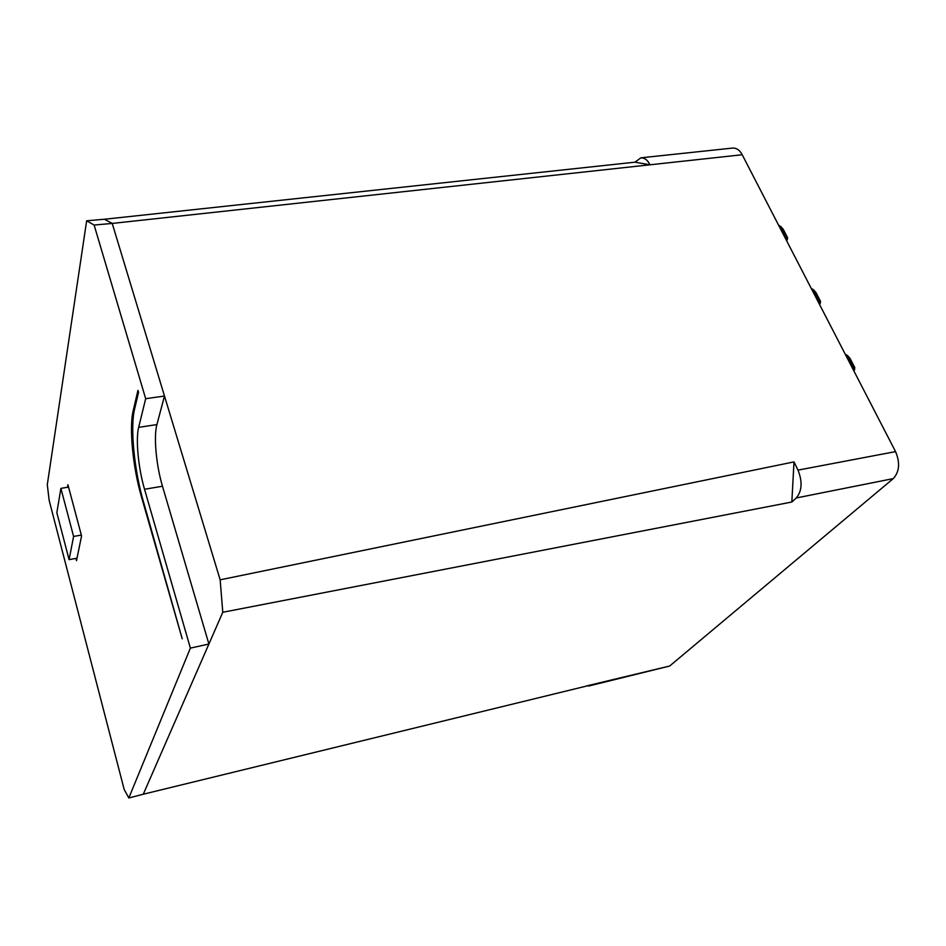 <?xml version="1.0" encoding="UTF-8"?>
<svg xmlns="http://www.w3.org/2000/svg" width="946" height="946" viewBox="0 0 946 946"><rect width="100%" height="100%" fill="white"/><g stroke="black" fill="none" stroke-linecap="round" stroke-linejoin="round"><path stroke-width="1.42" d="M137.95 390.367L138.542 392.365L134.592 409.145C130.028 427.557 134.249 470.268 143.402 501.593L182.2 638.751L141.415 496.685C132.913 467.572 128.975 427.758 133.185 410.694L137.95 390.367M145.684 398.704L94.127 225.042L112.219 223.433L104.45 219.247L635.003 162.18L649.973 164.805L112.219 223.433L164.486 396.031L145.684 398.704L138.66 427.332L156.906 424.588L164.486 396.031L220.158 579.827L222.783 612.275L791.837 502.019L796.284 497.963C802.031 491.021 802.598 481.75 797.998 470.127L794.001 461.896L220.158 579.827M94.127 225.042L86.654 220.796L47.3 484.683L49.145 500.316L124.186 789.484L128.822 797.986L190.383 648.116L208.9 644.049L162.476 486.232C156.208 465.337 153.536 436.555 156.906 424.588M128.822 797.986L143.284 794.214L222.783 612.275M190.383 648.116L144.537 489.271C138.353 468.235 135.538 439.322 138.66 427.332M797.998 470.127L895.555 451.609L742.196 154.742L649.973 164.805C647.691 160.087 644.664 157.757 640.903 157.816L635.003 162.18M895.555 451.609C900.225 462.783 899.469 471.782 893.272 478.605L796.284 497.963M586.544 685.945L669.662 666.031L893.272 478.605M669.662 666.031L588.625 686.051M640.903 157.816L732.665 148.061C736.674 147.978 739.855 150.201 742.196 154.742M590.316 685.141L143.284 794.214M86.654 220.796L104.45 219.247M67.497 487.285L67.935 484.754L81.569 535.956L76.508 560.647L75.917 558.377M791.837 502.019L794.001 461.896M56.843 512.708L69.082 559.654L73.599 536.453L60.899 488.373L56.843 512.708M60.899 488.373L68.561 487.107M73.599 536.453L81.332 535.069M69.082 559.654L77.016 558.175M787.427 239.291L780.852 226.567L783.288 229.381L787.663 237.848L786.729 240.958M778.617 225.254L780.852 226.567M820.383 303.027L813.536 289.783L815.984 292.574L820.549 301.396L819.709 304.789M811.266 288.447L813.536 289.783M854.711 369.401L847.569 355.601L850.04 358.392L854.794 367.58L854.049 371.27M845.251 354.253L847.569 355.601M144.537 489.271L162.476 486.232M134.285 410.54L133.185 410.694M142.018 496.579L141.415 496.685"/></g></svg>
